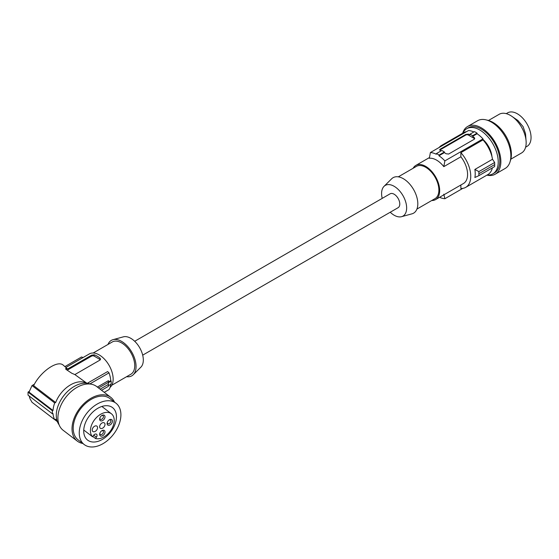 <?xml version="1.0" encoding="UTF-8"?>
<svg xmlns="http://www.w3.org/2000/svg" width="559" height="559" viewBox="0 0 559 559"><rect width="100%" height="100%" fill="white"/><g stroke="black" fill="none" stroke-linecap="round" stroke-linejoin="round"><path stroke-width="0.84" d="M443.811 194.197L444.873 198.718A25.323 14.618 60 0 1 439.57 197.299M439.088 155.074L438.948 155.765A25.323 14.618 -120 0 1 444.873 160.894L443.811 166.645A19.74 11.397 -120 0 0 436.572 160.119A19.74 11.397 -120 0 0 429.333 158.281L430.388 152.537A25.323 14.618 60 0 1 436.313 154.249L436.453 153.557A26.07 15.051 60 0 1 439.088 155.074L444.412 151.999A26.07 15.051 60 0 0 441.785 150.476L436.453 153.557M398.294 176.84L416.406 166.379A18.622 10.754 60 0 1 425.72 167.302A18.622 10.754 60 0 1 438.885 190.102A18.622 10.754 60 0 1 435.028 198.627L416.909 209.087M431.758 200.52A19.74 11.397 -120 0 0 435.587 199.598A19.74 11.397 -120 0 0 438.612 183.778A19.74 11.397 -120 0 0 425.72 166.386A19.74 11.397 -120 0 0 415.847 165.408A19.74 11.397 -120 0 0 413.136 168.266M382.216 198.375A17.713 10.223 60 0 1 381.594 193.519A17.713 10.223 60 0 1 384.033 186.35L391.67 178.775A20.48 11.823 60 0 1 407.853 182.143A20.48 11.823 60 0 1 417.818 203.79A20.48 11.823 60 0 1 411.92 213.852L401.544 216.682A17.713 10.223 60 0 1 390.224 212.238M384.033 186.35A17.713 10.223 60 0 1 398.029 189.263A17.713 10.223 60 0 1 406.645 207.976A17.713 10.223 60 0 1 401.544 216.682M142.692 355.154L398.12 207.682A8.008 4.626 -120 0 0 399.35 201.268A8.008 4.626 -120 0 0 394.123 194.211A8.008 4.626 -120 0 0 390.119 193.812L134.691 341.283M478.867 175.666L474.864 177.51A24.205 13.975 -120 0 0 474.864 169.447L478.867 171.606L478.867 175.666L494.652 166.561L494.708 164.563L478.909 173.688M506.251 113.645L507.677 112.827A19.362 11.18 60 0 1 512.673 112.038A19.362 11.18 60 0 1 531.05 137.5A19.362 11.18 60 0 1 527.039 146.367L525.621 147.185M104.247 392.334L109.019 389.581A21.969 12.682 -120 0 0 110.696 384.389M101.57 390.287L108.32 386.388L108.453 385.682M526.103 141.182L525.516 133.65L523.119 126.669L517.927 120.506L511.695 116.23M108.341 382.705L111.143 381.084A22.716 13.116 -120 0 1 111.143 384.131L108.341 385.745L108.467 380.651L108.313 384.438L100.11 389.169M108.32 382.328L98.552 387.974M87.358 383.271L107.628 371.567L109.019 372.86A21.969 12.682 -120 0 1 110.759 380.7L111.143 381.084M460.875 185.001L460.875 188.474A24.205 13.975 -120 0 0 465.738 187.349L487.853 174.583A24.205 13.975 -120 0 0 492.388 167.861M439.171 147.464A24.205 13.975 60 0 1 441.526 145.424L463.649 132.658A24.205 13.975 60 0 1 466.59 131.631M473.857 131.959A25.323 14.618 -120 0 0 468.512 130.526L430.388 152.537M441.205 150.811A25.323 14.618 -120 0 0 440.199 150.392L439.654 149.84L440.199 149.183L465.745 134.433L468.379 134.125A25.323 14.618 -120 0 1 469.958 134.824L469.958 134.209L474.437 131.631A26.07 15.051 60 0 1 477.065 133.147L477.065 133.755A25.323 14.618 60 0 1 482.99 138.891L482.99 139.89L460.875 152.663A24.205 13.975 -120 0 1 465.738 187.349M494.708 164.563L494.652 162.494L492.507 159.259A24.205 13.975 -120 0 0 482.99 139.89M494.652 162.494L478.867 171.606M492.507 159.259L474.864 169.447M462.789 188.376L444.873 198.718M435.587 199.598L463.502 183.478A19.74 11.397 -120 0 0 460.875 156.793L460.875 152.663M439.807 150.154A1.859 1.076 180 0 1 440.199 149.819L465.745 135.068A1.859 1.076 180 0 1 468.379 135.068L474.172 138.415A1.859 1.076 180 0 1 474.626 138.835M469.958 134.209A26.07 15.051 60 0 1 472.593 135.732L472.593 136.34A25.323 14.618 60 0 1 474.172 137.472L474.71 138.304L474.298 139.219L448.625 154.046L445.998 153.739A25.323 14.618 60 0 0 444.412 152.607L444.412 151.999M477.065 133.147L472.593 135.732M477.065 133.755L472.593 136.34M482.99 138.891L444.873 160.894M444.412 152.607L438.948 155.765M460.875 156.793L443.811 166.645M441.526 145.424A24.205 13.975 60 0 1 444.475 144.404M482.99 139.477A17.315 9.999 60 0 1 491.948 156.583M487.064 175.037A26.07 15.051 -120 0 0 492.828 173.856A26.07 15.051 -120 0 0 494.708 172.403A26.07 15.051 -120 0 0 491.766 142.007A26.07 15.051 -120 0 0 466.758 128.71L466.758 128.71A26.07 15.051 -120 0 0 462.852 133.112M494.408 172.948L492.828 173.856L494.408 172.948A26.07 15.051 60 0 0 496.287 171.494A26.07 15.051 60 0 0 493.345 141.099A26.07 15.051 60 0 0 468.344 127.794L466.758 128.71L468.344 127.794M462.684 133.21A27.559 15.911 60 0 1 467.121 126.795A27.559 15.911 60 0 1 467.597 126.502A27.559 15.911 60 0 1 494.03 140.568A27.559 15.911 60 0 1 497.14 172.696A27.559 15.911 60 0 1 495.623 173.947A27.559 15.911 60 0 1 495.155 174.233A27.559 15.911 60 0 1 486.889 175.135M467.597 126.502L477.603 120.73A27.559 15.911 60 0 1 504.917 136.221A27.559 15.911 60 0 1 505.636 168.168A27.559 15.911 60 0 1 505.161 168.462L495.155 174.233M486.686 120.045A26.07 15.051 60 0 1 505.993 136.158A26.07 15.051 60 0 1 510.297 160.929M499.187 114.288L488.503 120.458L499.187 114.288A22.346 12.899 -120 0 1 521.729 127.522A22.346 12.899 -120 0 1 521.533 152.984L510.849 159.154L521.533 152.984M126.62 376.689A20.48 11.823 -120 0 0 133.238 374.747L140.875 367.172A17.713 10.223 -120 0 0 143.314 360.01A17.713 10.223 -120 0 0 136.445 343.135A17.713 10.223 -120 0 0 123.371 336.846L112.988 339.676A20.48 11.823 -120 0 0 107.999 344.435M133.238 374.747A20.48 11.823 -120 0 0 136.061 366.459A20.48 11.823 -120 0 0 128.109 346.95A20.48 11.823 -120 0 0 112.988 339.676M93.157 353.008L112.268 341.975A18.622 10.754 60 0 1 126.613 346.964A18.622 10.754 60 0 1 134.74 365.698A18.622 10.754 60 0 1 130.883 374.223L111.779 385.256M66.102 367.333L89.321 353.931A19.74 11.397 60 0 1 104.533 359.213A19.74 11.397 60 0 1 113.149 379.079A19.74 11.397 60 0 1 110.025 387.436M57.284 421.416A24.205 15.785 127.5 0 1 55.676 419.243L54.698 419.669A25.323 16.511 -52.5 0 1 53.021 413.555L52.427 413.814A26.07 17.001 -52.5 0 1 52.427 410.774L53.021 410.516A25.323 16.511 -52.5 0 1 54.698 402.948L55.676 402.522L33.645 385.64C40.381 371.714 57.381 359.884 63.174 365.09L67.625 369.017L91.557 355.203L94.192 354.804A19.74 11.397 60 0 1 99.984 358.144L100.529 359.164L99.984 360.066L74.864 374.572L86.813 383.201M108.313 384.438L108.32 386.388M97.364 387.066L108.467 380.651M108.446 382.035L110.759 380.7M89.901 383.9L109.019 372.86M55.676 402.522A24.205 15.785 -52.5 0 1 86.582 383.181M90.306 384.054A26.07 17.001 127.5 0 0 77.1 384.969A26.07 17.001 127.5 0 0 56.277 415.309A26.07 17.001 127.5 0 0 59.1 424.784M114.511 402.082A27.559 17.972 127.5 0 0 110.794 397.351L96.672 386.535A27.559 17.972 127.5 0 0 80.678 385.591A27.559 17.972 127.5 0 0 60.099 407.238A27.559 17.972 127.5 0 0 63.153 430.283L77.275 441.1A27.559 17.972 127.5 0 0 82.802 443.462M110.794 397.351A27.559 17.972 127.5 0 0 94.799 396.408A27.559 17.972 127.5 0 0 74.214 418.055A27.559 17.972 127.5 0 0 77.275 441.1M115.937 403.172L109.885 398.532A26.07 17.001 127.5 0 0 79.308 410.579A26.07 17.001 127.5 0 0 78.176 439.919L84.227 444.559A26.07 17.001 127.5 0 0 114.805 432.512A26.07 17.001 127.5 0 0 119.284 407.273A26.07 17.001 127.5 0 0 115.937 403.172A26.07 17.001 127.5 0 0 85.359 415.218A26.07 17.001 127.5 0 0 84.227 444.559M88.518 440.723A20.48 13.353 127.5 0 0 106.559 436.397A20.48 13.353 127.5 0 0 116.433 416.266A20.48 13.353 127.5 0 0 112.541 407.602A20.48 13.353 127.5 0 0 111.653 407.008A20.48 13.353 127.5 0 0 88.993 416.399A20.48 13.353 127.5 0 0 87.623 440.122A20.48 13.353 127.5 0 0 88.518 440.723M105.001 432.016A3.354 2.187 -52.5 0 1 102.325 435.915A3.354 2.187 -52.5 0 1 99.649 434.343A3.354 2.187 -52.5 0 1 99.795 433.393A3.354 2.187 -52.5 0 1 101.871 430.682A3.354 2.187 -52.5 0 1 105.001 432.016M105.001 424.414A3.354 2.187 -52.5 0 1 103.247 427.747A3.354 2.187 -52.5 0 1 100.285 428.243A3.354 2.187 -52.5 0 1 99.649 426.748A3.354 2.187 -52.5 0 1 101.403 423.415A3.354 2.187 -52.5 0 1 104.365 422.918A3.354 2.187 -52.5 0 1 105.001 424.414M97.566 427.649A3.354 2.187 127.5 0 0 96.931 426.154A3.354 2.187 127.5 0 0 93.968 426.65A3.354 2.187 127.5 0 0 92.214 429.983A3.354 2.187 127.5 0 0 92.85 431.478A3.354 2.187 127.5 0 0 95.813 430.982A3.354 2.187 127.5 0 0 97.566 427.649M99.649 419.145A3.354 2.187 -52.5 0 1 99.795 418.195A3.354 2.187 -52.5 0 1 101.871 415.477A3.354 2.187 -52.5 0 1 105.001 416.811A3.354 2.187 -52.5 0 1 102.325 420.717A3.354 2.187 -52.5 0 1 99.649 419.145M107.083 423.512A3.354 2.187 -52.5 0 1 107.23 422.562A3.354 2.187 -52.5 0 1 109.305 419.844A3.354 2.187 -52.5 0 1 112.436 421.179A3.354 2.187 -52.5 0 1 109.76 425.085A3.354 2.187 -52.5 0 1 107.083 423.512M92.57 436.789A14.897 9.713 -52.5 0 1 95.058 419.117A14.897 9.713 -52.5 0 1 111.381 413.758A14.897 9.713 -52.5 0 1 111.129 429.927A14.897 9.713 -52.5 0 1 95.512 438.515L96.434 437.173A2.606 1.698 127.5 0 0 96.546 434.238A2.606 1.698 127.5 0 0 93.493 435.44L92.57 436.789L83.752 430.032M109.026 420.033A2.236 1.46 -52.5 0 1 110.444 420.054A2.236 1.46 -52.5 0 1 110.871 421.053A2.236 1.46 -52.5 0 1 109.704 423.275A2.236 1.46 -52.5 0 1 107.726 423.603A2.236 1.46 -52.5 0 1 107.3 422.604A2.236 1.46 -52.5 0 1 107.335 422.234M65.033 366.515L81.53 356.984L83.074 357.536M54.698 402.948L32.017 385.57L34.42 384.187M67.625 369.017L66.011 368.626L66.011 369.394L71.804 373.265L74.864 374.572M32.017 385.57L29.033 392.132L53.021 410.516M99.984 358.144L99.984 359.472L94.192 356.132A1.859 1.076 -0 0 0 91.557 356.132L91.557 355.203M67.206 370.184L91.557 356.132M66.011 369.394L66.011 368.626L65.466 368.793M52.427 410.774L28.041 392.097L28.041 395.136L52.427 413.814M28.041 392.097L29.138 391.461M29.159 395.989L30.039 398.826L32.017 402.291L54.698 419.669M99.984 359.472A1.859 1.076 180 0 1 100.334 359.758M101.584 430.87A2.236 1.46 -52.5 0 1 103.01 430.891A2.236 1.46 -52.5 0 1 103.436 431.89A2.236 1.46 -52.5 0 1 102.269 434.112A2.236 1.46 -52.5 0 1 100.292 434.441A2.236 1.46 -52.5 0 1 99.865 433.442A2.236 1.46 -52.5 0 1 99.9 433.071M95.512 438.515L92.808 436.439M101.584 415.665A2.236 1.46 -52.5 0 1 103.01 415.686A2.236 1.46 -52.5 0 1 103.436 416.686A2.236 1.46 -52.5 0 1 102.269 418.908A2.236 1.46 -52.5 0 1 100.292 419.236A2.236 1.46 -52.5 0 1 99.865 418.237A2.236 1.46 -52.5 0 1 99.9 417.866M465.745 134.433L465.745 135.068M440.199 149.183L440.199 149.819M474.172 137.472L474.172 138.415M468.379 134.125L468.379 135.068M94.192 356.132L94.192 354.804M93.744 435.112L96.434 437.173M429.459 157.554L415.847 165.408M57.367 421.633L54.768 419.641M111.381 413.758L101.864 406.463"/></g></svg>
